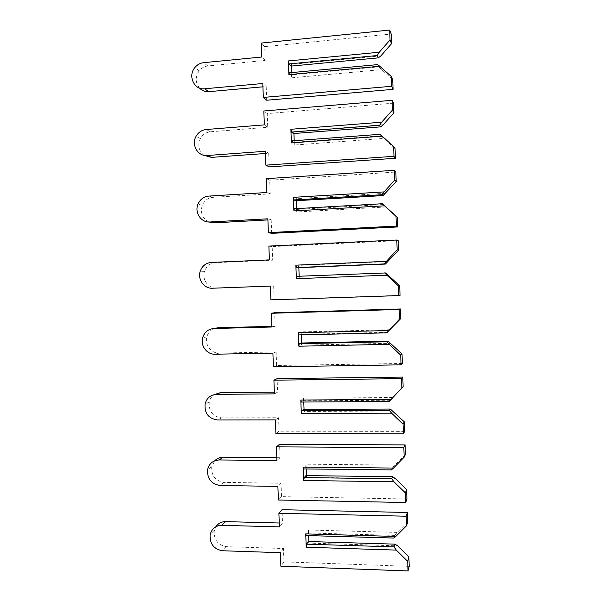 <?xml version="1.0" encoding="UTF-8"?>
<svg xmlns="http://www.w3.org/2000/svg" width="601" height="601" viewBox="0 0 601 601"><rect width="100%" height="100%" fill="white"/><g stroke="black" fill="none" stroke-linecap="round" stroke-linejoin="round"><path stroke-width="0.45" stroke-dasharray="3 2.25" d="M289.321 72.804L291.29 74.892L378.63 66.846L377.533 64.623M378.63 66.846L392.738 79.685M380.929 55.84L291.402 64.337L291.47 66.065M291.703 72.586L291.898 77.807L381.402 69.633M266.724 100.224L266.205 86.529L262.93 86.822M199.509 88.092C195.25 82.638 195.137 76.883 199.179 70.835C201.493 67.996 204.378 66.38 207.841 65.982L265.236 60.438L264.718 46.705L391.198 34.032M266.205 86.529L262.802 83.509M265.236 60.438L261.811 57.005M264.718 46.705L261.285 43.062M291.29 74.892L291.898 77.807M291.402 64.337L290.967 66.11M291.823 140.904L293.761 142.302L380.996 135.811L379.922 134.316M380.996 135.811L395.075 148.642M383.28 124.692L293.866 131.596L293.934 133.512M294.205 140.724L294.362 145.021L383.746 138.433M269.21 166.905L268.7 153.255L265.424 153.495M203.912 155.276C198.661 150.783 197.481 145.209 200.373 138.561C202.665 134.534 206.015 132.28 210.403 131.784L267.73 127.262L267.22 113.581L393.535 103.162M268.7 153.255L265.341 151.287M267.73 127.262L264.35 124.88M267.22 113.581L263.831 110.99M293.761 142.302L294.362 145.021M293.866 131.596L293.438 133.55M383.348 204.513L296.218 209.456L294.31 208.75M385.624 193.289L296.323 198.615L296.398 200.711M296.691 208.615L296.811 211.988L386.09 206.977M271.69 233.338L271.186 219.741L267.911 219.921M208.93 222.002C202.304 218.418 200.095 212.852 202.289 205.302C204.415 200.531 207.976 197.879 212.957 197.346L270.217 193.838L269.706 180.21L395.864 172.029M271.186 219.741L267.866 218.817M270.217 193.838L266.882 192.508M269.706 180.21L266.363 178.662M296.218 209.456L296.811 211.988M296.323 198.615L295.902 200.742M385.684 272.959L296.789 276.332M387.953 261.63L298.765 265.379L298.847 267.655M299.163 276.242L299.253 278.699L388.419 275.266M400.041 295.339L274.161 299.531L273.658 285.978L270.39 286.099M216.488 288.089C208.337 288.668 201.688 279.345 204.505 271.351C206.451 266.093 210.117 263.2 215.496 262.675L272.696 260.173L272.185 246.598L398.185 240.64M274.161 299.531L270.901 299.846M273.658 285.978L270.39 286.084M272.696 260.173L269.406 259.88M272.185 246.598L268.887 246.087M298.667 276.362L299.253 278.699M298.765 265.379L298.351 267.678M387.72 332.293L300.793 334.374L298.937 334.93M390.282 329.709L301.206 331.895L301.311 334.877M301.612 343.013L301.687 345.169L390.74 343.291M402.347 363.477L276.625 365.476L276.122 351.976L219.019 353.087C211.146 353.493 204.565 344.696 206.857 336.891C208.059 332.736 210.613 329.911 214.512 328.409M271.892 326.351L275.16 326.268L274.657 312.738M276.625 365.476L273.41 366.82M276.122 351.976L272.899 353.11M275.16 326.268L271.915 327.004M301.116 343.021L301.687 345.169M301.206 331.895L300.793 334.374M403.128 386.586L389.072 401.506M390.041 400.251L303.227 400.814L301.401 402.046M392.596 397.531L303.633 398.17L303.775 402.031M304.046 409.431L304.114 411.4L393.054 411.061M404.646 431.36L279.082 431.18L278.579 417.733L221.544 417.853C212.656 416.516 208.57 411.242 209.276 402.016C210.004 398.876 211.642 396.412 214.196 394.617M274.356 392.145L277.624 392.115L277.121 378.638M279.082 431.18L275.904 433.539M278.579 417.733L275.393 419.881M277.624 392.115L274.424 393.873M303.543 409.431L304.114 411.4M303.633 398.17L303.227 400.814M405.42 454.379L394.902 465.091L392.363 467.946L391.416 469.907M392.363 467.946L305.654 467.015L303.858 468.915M394.902 465.091L306.052 464.197L306.225 468.945M306.465 475.609L306.533 477.374L395.36 478.576M406.93 498.988L281.523 496.644L281.028 483.242L224.053 482.378C215.368 480.988 211.259 475.789 211.725 466.782L214.767 460.764M276.813 457.692L280.074 457.722L279.57 444.289M281.523 496.644L278.398 500.017M281.028 483.242L277.887 486.412M280.074 457.722L276.918 460.494M305.969 475.601L306.533 477.374M306.052 464.197L305.654 467.015M407.711 521.916L397.201 532.403L394.669 535.393L393.753 538.045M394.669 535.393L308.073 532.967L306.3 535.536M397.201 532.403L308.463 529.984L308.666 535.604M308.884 541.539L308.944 543.116L397.659 545.836M409.213 566.352L283.965 561.867L283.462 548.518L226.562 546.677C218.028 545.212 213.903 540.059 214.189 531.239L215.939 526.679M279.255 523.005L282.515 523.088L282.012 509.708M283.965 561.867L280.877 566.247M283.462 548.518L280.366 552.687M282.515 523.088L279.405 526.867M308.388 541.524L308.944 543.116M308.463 529.984L308.073 532.967M207.841 65.982L203.581 62.684M210.403 131.784L206.196 129.508M212.957 197.346L208.795 196.091M215.496 262.675L211.379 262.419M219.019 353.087L214.97 354.222M221.544 417.853L217.539 419.971M224.053 482.378L220.094 485.488M226.562 546.677L222.64 550.756M199.179 70.835L194.799 67.62M200.373 138.561L196.016 136.397M202.289 205.302L197.977 204.175M204.505 271.351L200.231 271.239M206.857 336.891L202.627 337.777M209.276 402.016L205.091 403.887M211.725 466.782L207.585 469.644M214.189 531.239L210.095 535.07"/><path stroke-width="0.9" d="M379.749 66.245L391.274 76.455L391.604 86.281L263.321 97.422L262.802 83.509L204.603 88.775C194.221 90.203 187.647 75.959 194.799 67.62C197.143 64.743 200.073 63.097 203.581 62.684L261.811 57.005L261.285 43.062L389.703 30.05L391.198 34.032L391.521 43.723L380.929 55.84L378.329 57.861L377.225 55.54L379.269 52.227L288.367 60.941L288.871 74.629L289.321 72.804L377.533 64.623L379.749 66.245L288.871 74.629M391.521 43.723L390.034 39.906L379.269 52.227M378.329 57.861L290.967 66.11L288.998 63.931L288.367 60.941M377.225 55.54L288.998 63.931M389.703 30.05L390.034 39.906M263.321 97.422L266.724 100.224L393.069 89.354L392.738 79.685L391.274 76.455M291.47 66.065L291.703 72.586M262.93 86.822L208.84 91.675C205.174 91.923 202.064 90.728 199.509 88.092M393.069 89.354L391.604 86.281M382.138 136.164L393.647 146.531L393.978 156.32L265.86 165.147L265.341 151.287L207.21 155.509C197.909 156.56 191.088 144.879 196.016 136.397C198.345 132.31 201.741 130.019 206.196 129.508L264.35 124.88L263.831 110.99L392.077 100.314L393.535 103.162L393.865 112.815L383.28 124.692L380.688 126.864L379.614 125.271L381.665 122.206L290.876 129.275L291.38 142.91L291.823 140.904L379.922 134.316L382.138 136.164L291.38 142.91M393.865 112.815L392.415 110.126L381.665 122.206M380.688 126.864L293.438 133.55L291.493 132.062L290.876 129.275M379.614 125.271L291.493 132.062M392.077 100.314L392.415 110.126M265.86 165.147L269.21 166.905L395.398 158.281L395.075 148.642L393.647 146.531M293.934 133.512L294.205 140.724M265.424 153.495L211.402 157.379L203.912 155.276M395.398 158.281L393.978 156.32M394.451 170.301L395.864 172.029L396.194 181.652L383.04 195.595L381.988 194.724L384.047 191.907L293.378 197.346L293.874 210.928L294.31 208.75L382.304 203.739L397.404 217.344L396.014 216.345L396.344 226.096L268.384 232.625L267.866 218.817L209.802 221.987C201.132 222.783 194.326 212.491 197.977 204.175C200.133 199.322 203.739 196.632 208.795 196.091L266.882 192.508L266.363 178.662L394.451 170.301L394.782 180.075L384.047 191.907M396.194 181.652L394.782 180.075M383.04 195.595L295.902 200.742L293.987 199.938L293.378 197.346M381.988 194.724L293.987 199.938M396.014 216.345L384.52 205.82L293.874 210.928M384.52 205.82L382.304 203.739M296.398 200.711L296.691 208.615M397.404 217.344L397.727 226.938L271.69 233.338L268.384 232.625M267.911 219.921L213.948 222.851L208.93 222.002M397.727 226.938L396.344 226.096M396.81 240.017L398.185 240.64L398.516 250.219L385.384 264.072L384.362 263.914L386.42 261.345L295.865 265.161L296.361 278.699L296.789 276.332L385.684 272.959L399.718 285.775L398.365 285.888L398.696 295.602L270.901 299.846L270.39 286.084L212.393 288.225C204.122 288.811 197.376 279.352 200.231 271.239C202.206 265.897 205.925 262.96 211.379 262.419L269.406 259.88L268.887 246.087L396.81 240.017L397.141 249.761L386.42 261.345M398.516 250.219L397.141 249.761M385.384 264.072L298.351 267.678L296.466 267.565L295.865 265.161M384.362 263.914L296.466 267.565M398.365 285.888L386.894 275.205L296.361 278.699M386.894 275.205L384.67 272.892M298.847 267.655L299.163 276.242M399.718 285.775L400.041 295.339L398.696 295.602M270.39 286.099L212.393 288.225M298.84 346.206L389.26 344.32L400.717 355.161L401.04 364.837L273.41 366.82L272.899 353.11L214.97 354.222C206.984 354.628 200.306 345.703 202.627 337.777C204.438 332.098 208.216 329.01 213.964 328.514L271.915 327.004L271.404 313.264L274.657 312.738L400.499 308.989L400.822 318.53L386.721 332.841L388.787 330.52L298.344 332.729L298.84 346.206L299.26 343.674L387.029 341.781L388.021 341.135L301.116 343.021L299.26 343.674M400.822 318.53L399.492 319.169L388.787 330.52M386.721 332.841L298.937 334.93L298.344 332.729M271.404 313.264L399.169 309.47L399.492 319.169M389.26 344.32L387.029 341.781M388.021 341.135L402.024 353.951L400.717 355.161M301.311 334.877L301.612 343.013M402.024 353.951L402.347 363.477L401.04 364.837M214.512 328.409L218.035 327.763L271.892 326.351M400.499 308.989L399.169 309.47M301.311 413.465L391.612 413.18L403.053 424.163L403.376 433.802L275.904 433.539L275.393 419.881L217.539 419.971C208.524 418.619 204.378 413.255 205.091 403.887C206.767 397.975 210.575 394.797 216.533 394.361L274.424 393.873L273.913 380.185L277.121 378.638L402.805 377.075L403.128 386.586L391.138 399.425L300.816 400.033L301.311 413.465L301.725 410.753L389.38 410.415L390.342 409.063L303.543 409.431L301.725 410.753M300.816 400.033L301.401 402.046L389.072 401.506L391.138 399.425M273.913 380.185L401.513 378.653L401.836 388.314M391.612 413.18L389.38 410.415M390.342 409.063L404.323 421.872L403.053 424.163M303.775 402.031L304.046 409.431M404.323 421.872L404.646 431.36L403.376 433.802M214.196 394.617L220.559 392.618L274.356 392.145M402.805 377.075L401.513 378.653M303.768 480.477L393.955 481.769L405.382 492.903L405.705 502.511L278.398 500.017L277.887 486.412L220.094 485.488C211.282 484.06 207.112 478.779 207.585 469.644C209.14 463.559 212.979 460.336 219.095 459.968L276.918 460.494L276.407 446.859L279.57 444.289L405.104 444.905L405.42 454.379L404.173 457.196L393.49 468.066L303.28 467.09L303.768 480.477L304.174 477.592L391.717 478.779L392.663 476.728L305.969 475.601L304.174 477.592M303.28 467.09L303.858 468.915L391.416 469.907L393.49 468.066M276.407 446.859L403.842 447.565L404.173 457.196M393.955 481.769L391.717 478.779M392.663 476.728L395.36 478.576L406.614 489.53L405.382 492.903M306.225 468.945L306.465 475.609M406.614 489.53L406.93 498.988L405.705 502.511M214.767 460.764C217.036 458.443 219.808 457.271 223.076 457.241L276.813 457.692M405.104 444.905L403.842 447.565M306.225 547.233L396.292 550.095L407.703 561.387L408.026 570.95L280.877 566.247L280.366 552.687L222.64 550.756C213.994 549.254 209.809 544.025 210.095 535.07C211.552 528.865 215.406 525.62 221.649 525.334L279.405 526.867L278.894 513.284L282.012 509.708L407.388 512.48L407.711 521.916L406.494 525.807L395.826 536.453L305.729 533.898L306.225 547.233L306.615 544.175L394.053 546.887L394.97 544.145L308.388 541.524L306.615 544.175M305.729 533.898L306.3 535.536L393.753 538.045L395.826 536.453M278.894 513.284L406.171 516.214L406.494 525.807M396.292 550.095L394.053 546.887M394.97 544.145L397.659 545.836L408.89 556.939L407.703 561.387M308.666 535.604L308.884 541.539M408.89 556.939L409.213 566.352L408.026 570.95M215.939 526.679C218.253 523.328 221.469 521.645 225.585 521.63L279.255 523.005M407.388 512.48L406.171 516.214M208.84 91.675L204.603 88.775M211.402 157.379L207.21 155.509M213.948 222.851L209.802 221.987M218.035 327.763L213.964 328.514M220.559 392.618L216.533 394.361M223.076 457.241L219.095 459.968M225.585 521.63L221.649 525.334"/></g></svg>
